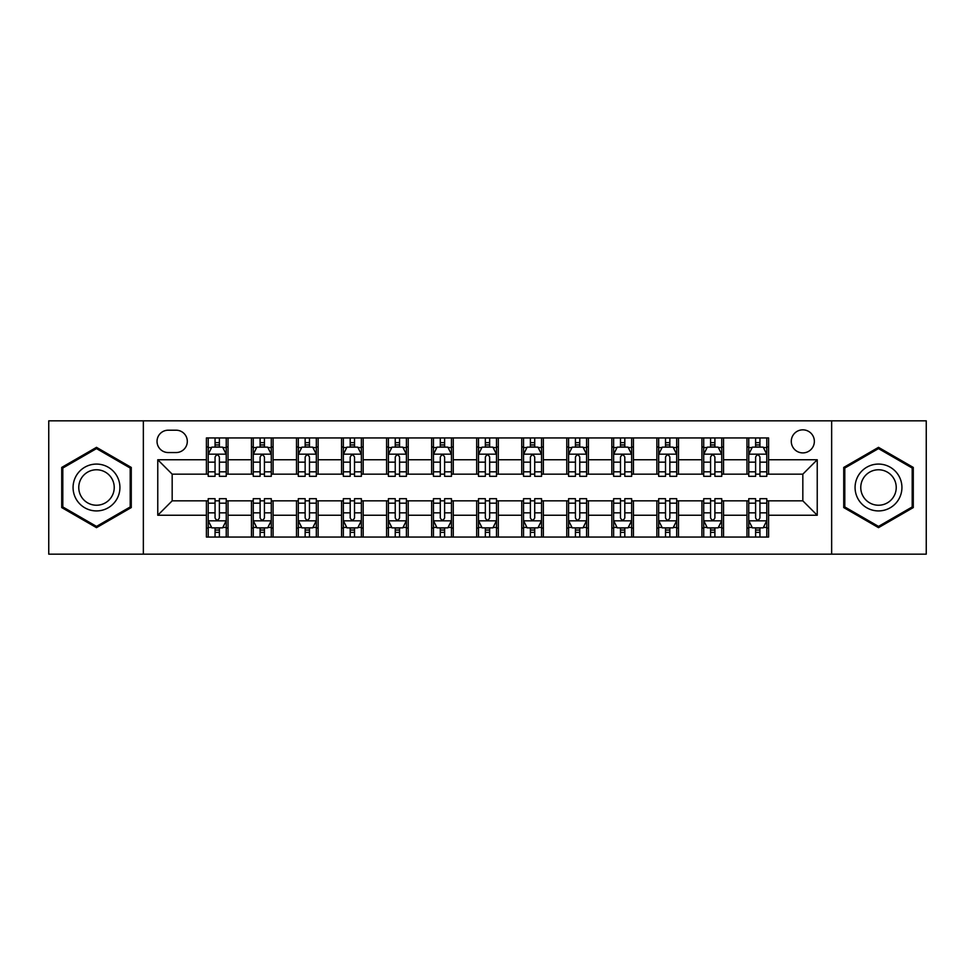 <?xml version="1.0" encoding="UTF-8"?>
<svg xmlns="http://www.w3.org/2000/svg" width="975" height="975" viewBox="0 0 975 975"><rect width="100%" height="100%" fill="white"/><g stroke="black" fill="none" stroke-linecap="round" stroke-linejoin="round"><path stroke-width="1.46" d="M802.827 429.841A11.529 11.529 0 0 0 791.286 441.37A11.529 11.529 0 0 0 802.827 452.9A11.529 11.529 0 0 0 814.357 441.37A11.529 11.529 0 0 0 802.827 429.841M831.651 554.166L926.25 554.166L926.25 420.834L831.651 420.834L831.651 554.166L143.349 554.166L143.349 420.834L48.75 420.834L48.75 554.166L143.349 554.166M168.212 452.546L176.146 452.546A11.176 11.176 0 0 0 187.31 441.37A11.176 11.176 0 0 0 176.146 430.207L168.212 430.207A11.176 11.176 0 0 0 157.036 441.37A11.176 11.176 0 0 0 168.212 452.546M831.651 420.834L143.349 420.834M206.408 515.251L157.767 515.251L157.767 459.749L206.408 459.749L206.408 474.167L172.173 474.167L172.173 500.833L206.408 500.833L206.408 537.054L768.592 537.054L768.592 500.833L802.827 500.833L802.827 474.167L768.592 474.167L768.592 459.749L817.233 459.749L817.233 515.251L768.592 515.251M768.592 459.749L768.592 437.946L206.408 437.946L206.408 459.749M746.972 437.946L746.972 474.167L748.763 474.167M755.613 474.167L759.939 474.167M766.789 474.167L768.592 474.167M746.972 474.167L721.744 474.167M701.915 437.946L701.915 474.167L703.718 474.167M710.568 474.167L714.894 474.167M701.915 474.167L676.699 474.167M656.87 437.946L656.87 474.167L658.673 474.167M665.523 474.167L669.849 474.167M656.87 474.167L631.654 474.167M611.825 437.946L611.825 474.167L613.628 474.167M620.478 474.167L624.804 474.167M611.825 474.167L586.597 474.167M566.78 437.946L566.78 474.167L568.583 474.167M575.433 474.167L579.759 474.167M566.78 474.167L541.552 474.167M521.735 437.946L521.735 474.167L523.538 474.167M530.388 474.167L534.714 474.167M521.735 474.167L496.507 474.167M476.69 437.946L476.69 474.167L478.493 474.167M485.343 474.167L489.657 474.167M476.69 474.167L451.462 474.167M431.645 437.946L431.645 474.167L433.448 474.167M440.286 474.167L444.612 474.167M431.645 474.167L406.417 474.167M386.6 437.946L386.6 474.167L388.403 474.167M395.241 474.167L399.567 474.167M386.6 474.167L361.372 474.167M341.555 437.946L341.555 474.167L343.346 474.167M350.196 474.167L354.522 474.167M341.555 474.167L316.327 474.167M296.51 437.946L296.51 474.167L298.301 474.167M305.151 474.167L309.477 474.167M296.51 474.167L271.282 474.167M251.452 437.946L251.452 474.167L253.256 474.167M260.106 474.167L264.432 474.167M251.452 474.167L226.237 474.167M206.408 474.167L208.211 474.167M215.061 474.167L219.387 474.167M206.408 500.833L208.211 500.833M215.061 500.833L219.387 500.833M226.237 500.833L228.028 500.833L228.028 537.054M253.256 500.833L228.028 500.833M260.106 500.833L264.432 500.833M271.282 500.833L273.085 500.833L273.085 537.054M298.301 500.833L273.085 500.833M305.151 500.833L309.477 500.833M316.327 500.833L318.13 500.833L318.13 537.054M343.346 500.833L318.13 500.833M350.196 500.833L354.522 500.833M361.372 500.833L363.175 500.833L363.175 537.054M388.403 500.833L363.175 500.833M395.241 500.833L399.567 500.833M406.417 500.833L408.22 500.833L408.22 537.054M433.448 500.833L408.22 500.833M440.286 500.833L444.612 500.833M451.462 500.833L453.265 500.833L453.265 537.054M478.493 500.833L453.265 500.833M485.343 500.833L489.657 500.833M496.507 500.833L498.31 500.833L498.31 537.054M523.538 500.833L498.31 500.833M530.388 500.833L534.714 500.833M541.552 500.833L543.355 500.833L543.355 537.054M568.583 500.833L543.355 500.833M575.433 500.833L579.759 500.833M586.597 500.833L588.4 500.833L588.4 537.054M613.628 500.833L588.4 500.833M620.478 500.833L624.804 500.833M631.654 500.833L633.445 500.833L633.445 537.054M658.673 500.833L633.445 500.833M665.523 500.833L669.849 500.833M676.699 500.833L678.49 500.833L678.49 537.054M703.718 500.833L678.49 500.833M710.568 500.833L714.894 500.833M721.744 500.833L723.547 500.833L723.547 537.054M748.763 500.833L723.547 500.833M755.613 500.833L759.939 500.833M766.789 500.833L768.592 500.833M228.028 437.946L228.028 474.167M206.408 446.964L208.211 446.964M215.061 446.964L219.387 446.964M226.237 446.964L228.028 446.964M206.408 528.036L208.211 528.036M215.061 528.036L219.387 528.036M226.237 528.036L228.028 528.036M251.452 500.833L251.452 537.054M273.085 437.946L273.085 474.167M251.452 446.964L253.256 446.964M260.106 446.964L264.432 446.964M271.282 446.964L273.085 446.964M251.452 528.036L253.256 528.036M260.106 528.036L264.432 528.036M271.282 528.036L273.085 528.036M296.51 500.833L296.51 537.054M296.51 528.036L298.301 528.036M305.151 528.036L309.477 528.036M316.327 528.036L318.13 528.036M318.13 437.946L318.13 474.167M296.51 446.964L298.301 446.964M305.151 446.964L309.477 446.964M316.327 446.964L318.13 446.964M341.555 500.833L341.555 537.054M341.555 528.036L343.346 528.036M350.196 528.036L354.522 528.036M361.372 528.036L363.175 528.036M363.175 437.946L363.175 474.167M341.555 446.964L343.346 446.964M350.196 446.964L354.522 446.964M361.372 446.964L363.175 446.964M386.6 500.833L386.6 537.054M386.6 528.036L388.403 528.036M395.241 528.036L399.567 528.036M406.417 528.036L408.22 528.036M408.22 437.946L408.22 474.167M386.6 446.964L388.403 446.964M395.241 446.964L399.567 446.964M406.417 446.964L408.22 446.964M431.645 500.833L431.645 537.054M431.645 528.036L433.448 528.036M440.286 528.036L444.612 528.036M451.462 528.036L453.265 528.036M453.265 437.946L453.265 474.167M431.645 446.964L433.448 446.964M440.286 446.964L444.612 446.964M451.462 446.964L453.265 446.964M476.69 500.833L476.69 537.054M476.69 528.036L478.493 528.036M485.343 528.036L489.657 528.036M496.507 528.036L498.31 528.036M498.31 437.946L498.31 474.167M476.69 446.964L478.493 446.964M485.343 446.964L489.657 446.964M496.507 446.964L498.31 446.964M521.735 500.833L521.735 537.054M521.735 528.036L523.538 528.036M530.388 528.036L534.714 528.036M541.552 528.036L543.355 528.036M543.355 437.946L543.355 474.167M521.735 446.964L523.538 446.964M530.388 446.964L534.714 446.964M541.552 446.964L543.355 446.964M566.78 500.833L566.78 537.054M566.78 528.036L568.583 528.036M575.433 528.036L579.759 528.036M586.597 528.036L588.4 528.036M588.4 437.946L588.4 474.167M566.78 446.964L568.583 446.964M575.433 446.964L579.759 446.964M586.597 446.964L588.4 446.964M611.825 500.833L611.825 537.054M611.825 528.036L613.628 528.036M620.478 528.036L624.804 528.036M631.654 528.036L633.445 528.036M633.445 437.946L633.445 474.167M611.825 446.964L613.628 446.964M620.478 446.964L624.804 446.964M631.654 446.964L633.445 446.964M656.87 500.833L656.87 537.054M656.87 528.036L658.673 528.036M665.523 528.036L669.849 528.036M676.699 528.036L678.49 528.036M678.49 437.946L678.49 474.167M656.87 446.964L658.673 446.964M665.523 446.964L669.849 446.964M676.699 446.964L678.49 446.964M701.915 500.833L701.915 537.054M701.915 528.036L703.718 528.036M710.568 528.036L714.894 528.036M721.744 528.036L723.547 528.036M723.547 437.946L723.547 474.167M701.915 446.964L703.718 446.964M710.568 446.964L714.894 446.964M721.744 446.964L723.547 446.964M746.972 500.833L746.972 537.054M746.972 528.036L748.763 528.036M755.613 528.036L759.939 528.036M766.789 528.036L768.592 528.036M746.972 446.964L748.763 446.964M755.613 446.964L759.939 446.964M766.789 446.964L768.592 446.964M172.173 474.167L157.767 459.749M172.173 500.833L157.767 515.251M817.233 459.749L802.827 474.167M817.233 515.251L802.827 500.833M96.501 527.658L131.272 507.573L131.272 467.427L96.501 447.342L61.718 467.427L61.718 507.573L96.501 527.658M913.283 467.427L878.499 447.342L843.728 467.427L843.728 507.573L878.499 527.658L913.283 507.573L913.283 467.427M219.387 442.638L215.061 442.638M226.237 471.815L219.387 471.815L219.387 476.324L226.237 476.324L226.237 454.35L222.629 447.135L211.819 447.135L208.211 454.35L208.211 476.324L215.061 476.324L215.061 471.815L208.211 471.815M208.211 454.35L208.211 437.946M226.237 454.35L226.237 437.946M215.061 447.135L215.061 437.946M219.387 437.946L219.387 447.135M219.387 471.815L219.387 457.043C217.949 454.277 216.499 454.277 215.061 457.043L215.061 471.815M215.061 532.362L219.387 532.362M208.211 503.185L215.061 503.185L215.061 498.676L208.211 498.676L208.211 520.65L211.819 527.865L222.629 527.865L226.237 520.65L226.237 498.676L219.387 498.676L219.387 503.185L226.237 503.185M226.237 520.65L226.237 537.054M208.211 520.65L208.211 537.054M219.387 527.865L219.387 537.054M215.061 537.054L215.061 527.865M215.061 503.185L215.061 517.957C216.499 520.723 217.937 520.723 219.387 517.957L219.387 503.185M264.432 442.638L260.106 442.638M271.282 471.815L264.432 471.815L264.432 476.324L271.282 476.324L271.282 454.35L267.674 447.135L256.864 447.135L253.256 454.35L253.256 476.324L260.106 476.324L260.106 471.815L253.256 471.815M253.256 454.35L253.256 437.946M271.282 454.35L271.282 437.946M260.106 447.135L260.106 437.946M264.432 437.946L264.432 447.135M264.432 471.815L264.432 457.043C262.994 454.277 261.556 454.277 260.106 457.043L260.106 471.815M309.477 442.638L305.151 442.638M316.327 471.815L309.477 471.815L309.477 476.324L316.327 476.324L316.327 454.35L312.719 447.135L301.909 447.135L298.301 454.35L298.301 476.324L305.151 476.324L305.151 471.815L298.301 471.815M298.301 454.35L298.301 437.946M316.327 454.35L316.327 437.946M305.151 447.135L305.151 437.946M309.477 437.946L309.477 447.135M309.477 471.815L309.477 457.043C308.039 454.277 306.601 454.277 305.151 457.043L305.151 471.815M354.522 442.638L350.196 442.638M361.372 471.815L354.522 471.815L354.522 476.324L361.372 476.324L361.372 454.35L357.764 447.135L346.954 447.135L343.346 454.35L343.346 476.324L350.196 476.324L350.196 471.815L343.346 471.815M343.346 454.35L343.346 437.946M361.372 454.35L361.372 437.946M350.196 447.135L350.196 437.946M354.522 437.946L354.522 447.135M354.522 471.815L354.522 457.043C353.084 454.277 351.646 454.277 350.196 457.043L350.196 471.815M260.106 532.362L264.432 532.362M253.256 503.185L260.106 503.185L260.106 498.676L253.256 498.676L253.256 520.65L256.864 527.865L267.674 527.865L271.282 520.65L271.282 498.676L264.432 498.676L264.432 503.185L271.282 503.185M271.282 520.65L271.282 537.054M253.256 520.65L253.256 537.054M264.432 527.865L264.432 537.054M260.106 537.054L260.106 527.865M260.106 503.185L260.106 517.957C261.544 520.723 262.982 520.723 264.432 517.957L264.432 503.185M305.151 532.362L309.477 532.362M298.301 503.185L305.151 503.185L305.151 498.676L298.301 498.676L298.301 520.65L301.909 527.865L312.719 527.865L316.327 520.65L316.327 498.676L309.477 498.676L309.477 503.185L316.327 503.185M316.327 520.65L316.327 537.054M298.301 520.65L298.301 537.054M309.477 527.865L309.477 537.054M305.151 537.054L305.151 527.865M305.151 503.185L305.151 517.957C306.589 520.723 308.039 520.723 309.477 517.957L309.477 503.185M350.196 532.362L354.522 532.362M343.346 503.185L350.196 503.185L350.196 498.676L343.346 498.676L343.346 520.65L346.954 527.865L357.764 527.865L361.372 520.65L361.372 498.676L354.522 498.676L354.522 503.185L361.372 503.185M361.372 520.65L361.372 537.054M343.346 520.65L343.346 537.054M354.522 527.865L354.522 537.054M350.196 537.054L350.196 527.865M350.196 503.185L350.196 517.957C351.634 520.723 353.084 520.723 354.522 517.957L354.522 503.185M399.567 442.638L395.241 442.638M406.417 471.815L399.567 471.815L399.567 476.324L406.417 476.324L406.417 454.35L402.809 447.135L391.999 447.135L388.403 454.35L388.403 476.324L395.241 476.324L395.241 471.815L388.403 471.815M388.403 454.35L388.403 437.946M406.417 454.35L406.417 437.946M395.241 447.135L395.241 437.946M399.567 437.946L399.567 447.135M399.567 471.815L399.567 457.043C398.129 454.277 396.691 454.277 395.241 457.043L395.241 471.815M395.241 532.362L399.567 532.362M388.403 503.185L395.241 503.185L395.241 498.676L388.403 498.676L388.403 520.65L391.999 527.865L402.809 527.865L406.417 520.65L406.417 498.676L399.567 498.676L399.567 503.185L406.417 503.185M406.417 520.65L406.417 537.054M388.403 520.65L388.403 537.054M399.567 527.865L399.567 537.054M395.241 537.054L395.241 527.865M395.241 503.185L395.241 517.957C396.691 520.723 398.129 520.723 399.567 517.957L399.567 503.185M116.781 475.788A23.424 23.424 0 0 0 84.788 467.22A23.424 23.424 0 0 0 76.208 499.212A23.424 23.424 0 0 0 108.213 507.78A23.424 23.424 0 0 0 116.781 475.788M111.857 478.628A17.733 17.733 0 0 0 87.628 472.144A17.733 17.733 0 0 0 81.144 496.372A17.733 17.733 0 0 0 105.361 502.856A17.733 17.733 0 0 0 111.857 478.628M96.501 526.403L62.802 506.951L62.802 468.049L96.501 448.597L130.199 468.049L130.199 506.951L96.501 526.403M878.499 510.924A23.424 23.424 0 0 0 901.924 487.5A23.424 23.424 0 0 0 878.499 464.076A23.424 23.424 0 0 0 855.075 487.5A23.424 23.424 0 0 0 878.499 510.924M878.499 505.233A17.733 17.733 0 0 0 896.232 487.5A17.733 17.733 0 0 0 878.499 469.767A17.733 17.733 0 0 0 860.767 487.5A17.733 17.733 0 0 0 878.499 505.233M844.801 468.049L878.499 448.597L912.198 468.049L912.198 506.951L878.499 526.403L844.801 506.951L844.801 468.049M444.612 442.638L440.286 442.638M451.462 471.815L444.612 471.815L444.612 476.324L451.462 476.324L451.462 454.35L447.854 447.135L437.044 447.135L433.448 454.35L433.448 476.324L440.286 476.324L440.286 471.815L433.448 471.815M433.448 454.35L433.448 437.946M451.462 454.35L451.462 437.946M440.286 447.135L440.286 437.946M444.612 437.946L444.612 447.135M444.612 471.815L444.612 457.043C443.174 454.277 441.736 454.277 440.286 457.043L440.286 471.815M489.657 442.638L485.343 442.638M496.507 471.815L489.657 471.815L489.657 476.324L496.507 476.324L496.507 454.35L492.911 447.135L482.089 447.135L478.493 454.35L478.493 476.324L485.343 476.324L485.343 471.815L478.493 471.815M478.493 454.35L478.493 437.946M496.507 454.35L496.507 437.946M485.343 447.135L485.343 437.946M489.657 437.946L489.657 447.135M489.657 471.815L489.657 457.043C488.219 454.277 486.781 454.277 485.343 457.043L485.343 471.815M534.714 442.638L530.388 442.638M541.552 471.815L534.714 471.815L534.714 476.324L541.552 476.324L541.552 454.35L537.956 447.135L527.146 447.135L523.538 454.35L523.538 476.324L530.388 476.324L530.388 471.815L523.538 471.815M523.538 454.35L523.538 437.946M541.552 454.35L541.552 437.946M530.388 447.135L530.388 437.946M534.714 437.946L534.714 447.135M534.714 471.815L534.714 457.043C533.264 454.277 531.826 454.277 530.388 457.043L530.388 471.815M579.759 442.638L575.433 442.638M586.597 471.815L579.759 471.815L579.759 476.324L586.597 476.324L586.597 454.35L583.001 447.135L572.191 447.135L568.583 454.35L568.583 476.324L575.433 476.324L575.433 471.815L568.583 471.815M568.583 454.35L568.583 437.946M586.597 454.35L586.597 437.946M575.433 447.135L575.433 437.946M579.759 437.946L579.759 447.135M579.759 471.815L579.759 457.043C578.309 454.277 576.871 454.277 575.433 457.043L575.433 471.815M624.804 442.638L620.478 442.638M631.654 471.815L624.804 471.815L624.804 476.324L631.654 476.324L631.654 454.35L628.046 447.135L617.236 447.135L613.628 454.35L613.628 476.324L620.478 476.324L620.478 471.815L613.628 471.815M613.628 454.35L613.628 437.946M631.654 454.35L631.654 437.946M620.478 447.135L620.478 437.946M624.804 437.946L624.804 447.135M624.804 471.815L624.804 457.043C623.366 454.277 621.916 454.277 620.478 457.043L620.478 471.815M440.286 532.362L444.612 532.362M433.448 503.185L440.286 503.185L440.286 498.676L433.448 498.676L433.448 520.65L437.044 527.865L447.854 527.865L451.462 520.65L451.462 498.676L444.612 498.676L444.612 503.185L451.462 503.185M451.462 520.65L451.462 537.054M433.448 520.65L433.448 537.054M444.612 527.865L444.612 537.054M440.286 537.054L440.286 527.865M440.286 503.185L440.286 517.957C441.736 520.723 443.174 520.723 444.612 517.957L444.612 503.185M485.343 532.362L489.657 532.362M478.493 503.185L485.343 503.185L485.343 498.676L478.493 498.676L478.493 520.65L482.089 527.865L492.911 527.865L496.507 520.65L496.507 498.676L489.657 498.676L489.657 503.185L496.507 503.185M496.507 520.65L496.507 537.054M478.493 520.65L478.493 537.054M489.657 527.865L489.657 537.054M485.343 537.054L485.343 527.865M485.343 503.185L485.343 517.957C486.781 520.723 488.219 520.723 489.657 517.957L489.657 503.185M530.388 532.362L534.714 532.362M523.538 503.185L530.388 503.185L530.388 498.676L523.538 498.676L523.538 520.65L527.146 527.865L537.956 527.865L541.552 520.65L541.552 498.676L534.714 498.676L534.714 503.185L541.552 503.185M541.552 520.65L541.552 537.054M523.538 520.65L523.538 537.054M534.714 527.865L534.714 537.054M530.388 537.054L530.388 527.865M530.388 503.185L530.388 517.957C531.826 520.723 533.264 520.723 534.714 517.957L534.714 503.185M575.433 532.362L579.759 532.362M568.583 503.185L575.433 503.185L575.433 498.676L568.583 498.676L568.583 520.65L572.191 527.865L583.001 527.865L586.597 520.65L586.597 498.676L579.759 498.676L579.759 503.185L586.597 503.185M586.597 520.65L586.597 537.054M568.583 520.65L568.583 537.054M579.759 527.865L579.759 537.054M575.433 537.054L575.433 527.865M575.433 503.185L575.433 517.957C576.871 520.723 578.309 520.723 579.759 517.957L579.759 503.185M620.478 532.362L624.804 532.362M613.628 503.185L620.478 503.185L620.478 498.676L613.628 498.676L613.628 520.65L617.236 527.865L628.046 527.865L631.654 520.65L631.654 498.676L624.804 498.676L624.804 503.185L631.654 503.185M631.654 520.65L631.654 537.054M613.628 520.65L613.628 537.054M624.804 527.865L624.804 537.054M620.478 537.054L620.478 527.865M620.478 503.185L620.478 517.957C621.916 520.723 623.354 520.723 624.804 517.957L624.804 503.185M669.849 442.638L665.523 442.638M676.699 471.815L669.849 471.815L669.849 476.324L676.699 476.324L676.699 454.35L673.091 447.135L662.281 447.135L658.673 454.35L658.673 476.324L665.523 476.324L665.523 471.815L658.673 471.815M658.673 454.35L658.673 437.946M676.699 454.35L676.699 437.946M665.523 447.135L665.523 437.946M669.849 437.946L669.849 447.135M669.849 471.815L669.849 457.043C668.411 454.277 666.961 454.277 665.523 457.043L665.523 471.815M665.523 532.362L669.849 532.362M658.673 503.185L665.523 503.185L665.523 498.676L658.673 498.676L658.673 520.65L662.281 527.865L673.091 527.865L676.699 520.65L676.699 498.676L669.849 498.676L669.849 503.185L676.699 503.185M676.699 520.65L676.699 537.054M658.673 520.65L658.673 537.054M669.849 527.865L669.849 537.054M665.523 537.054L665.523 527.865M665.523 503.185L665.523 517.957C666.961 520.723 668.399 520.723 669.849 517.957L669.849 503.185M714.894 442.638L710.568 442.638M721.744 471.815L714.894 471.815L714.894 476.324L721.744 476.324L721.744 454.35L718.136 447.135L707.326 447.135L703.718 454.35L703.718 476.324L710.568 476.324L710.568 471.815L703.718 471.815M703.718 454.35L703.718 437.946M721.744 454.35L721.744 437.946M710.568 447.135L710.568 437.946M714.894 437.946L714.894 447.135M714.894 471.815L714.894 457.043C713.456 454.277 712.018 454.277 710.568 457.043L710.568 471.815M710.568 532.362L714.894 532.362M703.718 503.185L710.568 503.185L710.568 498.676L703.718 498.676L703.718 520.65L707.326 527.865L718.136 527.865L721.744 520.65L721.744 498.676L714.894 498.676L714.894 503.185L721.744 503.185M721.744 520.65L721.744 537.054M703.718 520.65L703.718 537.054M714.894 527.865L714.894 537.054M710.568 537.054L710.568 527.865M710.568 503.185L710.568 517.957C712.006 520.723 713.444 520.723 714.894 517.957L714.894 503.185M759.939 442.638L755.613 442.638M766.789 471.815L759.939 471.815L759.939 476.324L766.789 476.324L766.789 454.35L763.181 447.135L752.371 447.135L748.763 454.35L748.763 476.324L755.613 476.324L755.613 471.815L748.763 471.815M748.763 454.35L748.763 437.946M766.789 454.35L766.789 437.946M755.613 447.135L755.613 437.946M759.939 437.946L759.939 447.135M759.939 471.815L759.939 457.043C758.501 454.277 757.063 454.277 755.613 457.043L755.613 471.815M755.613 532.362L759.939 532.362M748.763 503.185L755.613 503.185L755.613 498.676L748.763 498.676L748.763 520.65L752.371 527.865L763.181 527.865L766.789 520.65L766.789 498.676L759.939 498.676L759.939 503.185L766.789 503.185M766.789 520.65L766.789 537.054M748.763 520.65L748.763 537.054M759.939 527.865L759.939 537.054M755.613 537.054L755.613 527.865M755.613 503.185L755.613 517.957C757.051 520.723 758.501 520.723 759.939 517.957L759.939 503.185M251.452 515.251L228.028 515.251M251.452 459.749L228.028 459.749M296.51 459.749L273.085 459.749M296.51 515.251L273.085 515.251M341.555 459.749L318.13 459.749M341.555 515.251L318.13 515.251M386.6 459.749L363.175 459.749M386.6 515.251L363.175 515.251M431.645 459.749L408.22 459.749M431.645 515.251L408.22 515.251M476.69 459.749L453.265 459.749M476.69 515.251L453.265 515.251M521.735 459.749L498.31 459.749M521.735 515.251L498.31 515.251M566.78 459.749L543.355 459.749M566.78 515.251L543.355 515.251M611.825 459.749L588.4 459.749M611.825 515.251L588.4 515.251M656.87 459.749L633.445 459.749M656.87 515.251L633.445 515.251M701.915 459.749L678.49 459.749M701.915 515.251L678.49 515.251M746.972 459.749L723.547 459.749M746.972 515.251L723.547 515.251M226.139 454.167L208.309 454.167M208.211 447.574L211.599 447.574M222.848 447.574L226.237 447.574M215.061 462.15L208.211 462.15M226.237 462.15L219.387 462.15M219.387 444.929L215.061 444.929M208.309 520.833L226.139 520.833M226.237 527.426L222.848 527.426M211.599 527.426L208.211 527.426M219.387 512.85L226.237 512.85M208.211 512.85L215.061 512.85M215.061 530.071L219.387 530.071M271.184 454.167L253.354 454.167M253.256 447.574L256.644 447.574M267.893 447.574L271.282 447.574M260.106 462.15L253.256 462.15M271.282 462.15L264.432 462.15M264.432 444.929L260.106 444.929M316.229 454.167L298.399 454.167M298.301 447.574L301.689 447.574M312.938 447.574L316.327 447.574M305.151 462.15L298.301 462.15M316.327 462.15L309.477 462.15M309.477 444.929L305.151 444.929M361.286 454.167L343.444 454.167M343.346 447.574L346.734 447.574M357.983 447.574L361.372 447.574M350.196 462.15L343.346 462.15M361.372 462.15L354.522 462.15M354.522 444.929L350.196 444.929M253.354 520.833L271.184 520.833M271.282 527.426L267.893 527.426M256.644 527.426L253.256 527.426M264.432 512.85L271.282 512.85M253.256 512.85L260.106 512.85M260.106 530.071L264.432 530.071M298.399 520.833L316.229 520.833M316.327 527.426L312.938 527.426M301.689 527.426L298.301 527.426M309.477 512.85L316.327 512.85M298.301 512.85L305.151 512.85M305.151 530.071L309.477 530.071M343.444 520.833L361.286 520.833M361.372 527.426L357.983 527.426M346.734 527.426L343.346 527.426M354.522 512.85L361.372 512.85M343.346 512.85L350.196 512.85M350.196 530.071L354.522 530.071M406.331 454.167L388.489 454.167M388.403 447.574L391.792 447.574M403.028 447.574L406.417 447.574M395.241 462.15L388.403 462.15M406.417 462.15L399.567 462.15M399.567 444.929L395.241 444.929M388.489 520.833L406.331 520.833M406.417 527.426L403.028 527.426M391.792 527.426L388.403 527.426M399.567 512.85L406.417 512.85M388.403 512.85L395.241 512.85M395.241 530.071L399.567 530.071M451.376 454.167L433.534 454.167M433.448 447.574L436.837 447.574M448.073 447.574L451.462 447.574M440.286 462.15L433.448 462.15M451.462 462.15L444.612 462.15M444.612 444.929L440.286 444.929M496.421 454.167L478.579 454.167M478.493 447.574L481.882 447.574M493.118 447.574L496.507 447.574M485.343 462.15L478.493 462.15M496.507 462.15L489.657 462.15M489.657 444.929L485.343 444.929M541.466 454.167L523.624 454.167M523.538 447.574L526.927 447.574M538.163 447.574L541.552 447.574M530.388 462.15L523.538 462.15M541.552 462.15L534.714 462.15M534.714 444.929L530.388 444.929M586.511 454.167L568.669 454.167M568.583 447.574L571.972 447.574M583.208 447.574L586.597 447.574M575.433 462.15L568.583 462.15M586.597 462.15L579.759 462.15M579.759 444.929L575.433 444.929M631.556 454.167L613.714 454.167M613.628 447.574L617.017 447.574M628.266 447.574L631.654 447.574M620.478 462.15L613.628 462.15M631.654 462.15L624.804 462.15M624.804 444.929L620.478 444.929M433.534 520.833L451.376 520.833M451.462 527.426L448.073 527.426M436.837 527.426L433.448 527.426M444.612 512.85L451.462 512.85M433.448 512.85L440.286 512.85M440.286 530.071L444.612 530.071M478.579 520.833L496.421 520.833M496.507 527.426L493.118 527.426M481.882 527.426L478.493 527.426M489.657 512.85L496.507 512.85M478.493 512.85L485.343 512.85M485.343 530.071L489.657 530.071M523.624 520.833L541.466 520.833M541.552 527.426L538.163 527.426M526.927 527.426L523.538 527.426M534.714 512.85L541.552 512.85M523.538 512.85L530.388 512.85M530.388 530.071L534.714 530.071M568.669 520.833L586.511 520.833M586.597 527.426L583.208 527.426M571.972 527.426L568.583 527.426M579.759 512.85L586.597 512.85M568.583 512.85L575.433 512.85M575.433 530.071L579.759 530.071M613.714 520.833L631.556 520.833M631.654 527.426L628.266 527.426M617.017 527.426L613.628 527.426M624.804 512.85L631.654 512.85M613.628 512.85L620.478 512.85M620.478 530.071L624.804 530.071M676.601 454.167L658.771 454.167M658.673 447.574L662.062 447.574M673.311 447.574L676.699 447.574M665.523 462.15L658.673 462.15M676.699 462.15L669.849 462.15M669.849 444.929L665.523 444.929M658.771 520.833L676.601 520.833M676.699 527.426L673.311 527.426M662.062 527.426L658.673 527.426M669.849 512.85L676.699 512.85M658.673 512.85L665.523 512.85M665.523 530.071L669.849 530.071M721.646 454.167L703.816 454.167M703.718 447.574L707.107 447.574M718.356 447.574L721.744 447.574M710.568 462.15L703.718 462.15M721.744 462.15L714.894 462.15M714.894 444.929L710.568 444.929M703.816 520.833L721.646 520.833M721.744 527.426L718.356 527.426M707.107 527.426L703.718 527.426M714.894 512.85L721.744 512.85M703.718 512.85L710.568 512.85M710.568 530.071L714.894 530.071M766.691 454.167L748.861 454.167M748.763 447.574L752.152 447.574M763.401 447.574L766.789 447.574M755.613 462.15L748.763 462.15M766.789 462.15L759.939 462.15M759.939 444.929L755.613 444.929M748.861 520.833L766.691 520.833M766.789 527.426L763.401 527.426M752.152 527.426L748.763 527.426M759.939 512.85L766.789 512.85M748.763 512.85L755.613 512.85M755.613 530.071L759.939 530.071"/></g></svg>
